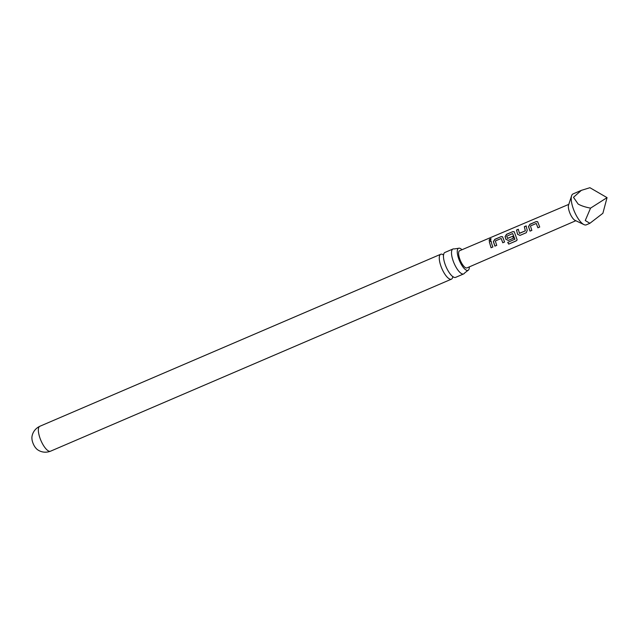 <?xml version="1.0" encoding="UTF-8"?>
<svg xmlns="http://www.w3.org/2000/svg" width="639" height="639" viewBox="0 0 639 639"><rect width="100%" height="100%" fill="white"/><g stroke="black" fill="none" stroke-linecap="round" stroke-linejoin="round"><path stroke-width="0.96" d="M490.161 238.818L491.135 238.858L490.081 240.44L489.043 240.296L490.161 238.818M489.083 240.352L490.257 238.97L491.167 238.938M452.955 249.002L444.912 252.461A13.555 4.585 66.8 0 0 443.522 257.629A13.555 4.585 66.8 0 0 444.52 262.517A13.555 4.585 66.8 0 0 450.902 274.818A13.555 4.585 66.8 0 0 453.922 277.27A13.555 4.585 66.8 0 0 455.607 277.374L463.65 273.923A13.555 4.585 -113.2 0 1 461.965 273.819A13.555 4.585 -113.2 0 1 452.564 259.067A13.555 4.585 -113.2 0 1 452.955 249.002A13.555 4.585 -113.2 0 1 454.153 248.946L458.443 248.323A12.021 4.066 66.8 0 0 458.874 259.218A12.021 4.066 66.8 0 0 466.534 270.281A12.021 4.066 66.8 0 0 467.924 270.417A12.021 4.066 66.8 0 0 469.322 266.878M461.973 249.745A12.021 4.066 66.8 0 0 460.04 248.363A12.021 4.066 66.8 0 0 458.443 248.323M506.751 236.206L507.566 238.467L512.678 236.278L513.444 238.195L508.285 240.4L505.888 239.337L505.09 236.654L506.479 234.329L512.782 231.637L514.227 231.717L517.183 239.889L516.256 240.871L508.7 244.106L507.725 242.405L514.906 239.178L512.662 233.554L506.751 236.206M32.493 441.701A6.925 2.34 -113.2 0 1 31.95 438.681C31.599 436.709 32.605 429.759 39.81 426.293A13.555 4.585 -113.2 0 0 39.418 436.357A13.555 4.585 -113.2 0 0 50.505 451.206C43.029 454.041 37.294 449.984 36.111 448.37A6.925 2.34 -113.2 0 1 32.493 441.701M581.338 190.366L573.031 193.929A16.822 5.687 66.8 0 0 571.601 195.766A16.822 5.687 66.8 0 0 572.544 206.413A16.822 5.687 66.8 0 0 583.982 224.616A16.822 5.687 66.8 0 0 586.298 224.84L589.893 223.299L585.26 220.527L590.556 208.13C585.34 207.164 581.194 205.79 578.111 204.025L573.487 197.299L581.338 190.366L589.909 187.706L607.05 197.635L590.556 208.13M607.05 197.635L602.889 213.282L589.893 223.299M571.601 195.766L568.55 205.111A8.906 3.011 66.8 0 0 569.053 210.75A8.906 3.011 66.8 0 0 575.1 220.383L583.982 224.616M538.493 223.818L539.683 227.029L537.886 227.803L536.257 223.466L530.442 225.942L531.824 230.391L530.019 231.126L528.493 226.629L529.875 224.289L536.177 221.581L537.615 221.669L538.493 223.818M526.808 228.818L527.255 230.184L526.296 232.7L519.986 235.4L517.59 234.329L516.504 230.04L518.301 229.273L519.459 233.379L525.29 230.879L524.363 226.669L526.169 225.902L526.808 228.818M514.85 239.353L512.662 233.554M507.398 238.387L512.758 236.286M503.396 238.834L504.562 241.997L502.765 242.772L501.16 238.467L495.337 240.959L496.703 245.36L494.906 246.127L493.388 241.654L494.778 239.329L501.08 236.638L502.526 236.718L503.396 238.834M491.695 243.834L492.861 246.997L491.064 247.772L489.258 241.694L491.056 240.919L491.695 243.834M568.798 204.36L459.609 250.744A9.329 3.155 66.8 0 0 459.337 257.677A9.329 3.155 66.8 0 0 466.973 267.901L575.819 220.727M519.299 233.299L525.29 230.879M539.739 226.997L537.942 227.764L536.257 223.466M452.747 276.983A13.555 4.585 -113.2 0 1 451.414 279.171A13.555 4.585 -113.2 0 1 449.728 279.067A13.555 4.585 -113.2 0 1 440.335 264.322A13.555 4.585 -113.2 0 1 440.726 254.258A13.555 4.585 -113.2 0 1 442.412 254.354A13.555 4.585 -113.2 0 1 443.226 254.793M467.924 270.417L464.521 273.093A13.555 4.585 -113.2 0 1 463.65 273.923M504.626 241.965L502.821 242.732L501.16 238.467M492.925 246.966L491.119 247.74L489.258 241.694M489.354 241.79L491.151 241.023M496.767 245.328L494.961 246.095L493.484 241.718L494.778 239.329M494.874 239.433L501.08 236.638M501.176 236.734L502.574 236.765M517.191 239.841L516.28 240.767L508.7 244.106M508.724 244.01L507.765 242.341M513.5 238.163L508.34 240.368L505.96 239.337L505.177 236.718L506.575 234.425L512.782 231.637M512.877 231.733L514.275 231.765M526.352 232.668L520.042 235.36L517.59 234.329M525.362 230.887L524.363 226.669M524.459 226.773L526.264 225.998M517.662 234.329L516.504 230.04M516.6 230.144L518.397 229.369M531.88 230.352L530.074 231.094L528.589 226.693L529.875 224.289M529.979 224.393L536.177 221.581M536.273 221.685L537.671 221.725M443.746 254.49L443.139 254.857M452.652 276.975L453.323 276.815M451.414 279.171L50.505 451.206M440.726 254.258L39.81 426.293"/></g></svg>
